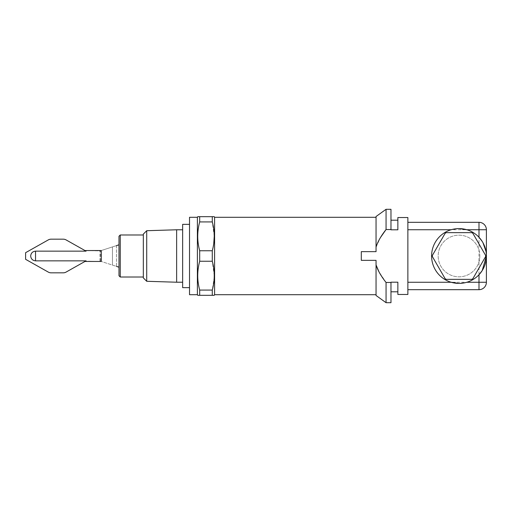 <?xml version="1.0" encoding="UTF-8"?>
<svg xmlns="http://www.w3.org/2000/svg" width="512" height="512" viewBox="0 0 512 512"><rect width="100%" height="100%" fill="white"/><g stroke="black" fill="none" stroke-linecap="round" stroke-linejoin="round"><path stroke-width="0.38" stroke-dasharray="2.56 1.92" d="M118.989 244.8L118.989 274.861L118.989 236.25L118.989 256L118.989 244.8L101.248 250.534L101.248 256L101.248 250.534L101.248 250.906L101.248 250.534L84.954 250.534L101.248 250.906L101.248 250.534L101.248 261.466L101.248 256L101.248 261.466L116.48 266.387L116.48 245.613L101.248 250.534L101.248 250.906L84.954 250.534M214.592 294.707L214.592 217.293M376.051 216.518L376.051 251.648L376.051 217.293L376.051 251.648L361.306 251.648L361.306 260.352L361.306 251.648L361.306 260.352L376.051 260.352L376.051 295.482M212.282 256L212.282 250.758L199.693 250.758L199.693 261.242L212.282 261.242L212.282 256M451.194 282.266A27.405 27.405 0 0 1 451.194 229.734L458.995 228.595M478.989 274.739A27.405 27.405 0 0 1 466.803 282.266L458.995 283.405M189.523 294.707L189.523 217.293M197.389 294.707L197.389 217.293M479.821 256A20.826 20.826 0 0 1 458.995 276.826A20.826 20.826 0 0 1 438.17 256A20.826 20.826 0 0 1 458.995 235.174A20.826 20.826 0 0 1 479.821 256A20.826 20.826 0 0 1 458.995 276.826A20.826 20.826 0 0 1 438.17 256A20.826 20.826 0 0 1 458.995 235.174A20.826 20.826 0 0 1 479.821 256M182.643 287.642L182.643 224.358M176.634 282.221L176.634 229.779M485.613 256A26.618 26.618 0 0 0 485.606 255.392L472.826 233.261A26.618 26.618 0 0 0 471.776 232.653L446.221 232.653A26.618 26.618 0 0 0 445.171 233.261L432.39 255.392A26.618 26.618 0 0 0 432.39 256.608L445.171 278.739A26.618 26.618 0 0 0 446.221 279.347L471.776 279.347A26.618 26.618 0 0 0 472.826 278.739L485.606 256.608A26.618 26.618 0 0 0 485.613 256M146.714 281.286L146.714 230.714M143.322 256L143.322 277.011L143.322 256M35.533 251.155L86.048 251.155L66.106 239.923A5.882 5.882 0 0 0 63.219 239.168L51.142 239.168A5.882 5.882 0 0 0 48.256 239.923L25.6 252.685L25.6 259.315L48.256 272.077A5.882 5.882 0 0 0 51.142 272.832L63.219 272.832A5.882 5.882 0 0 0 66.106 272.077L86.048 260.845L35.533 260.845C32.608 260.538 30.995 258.925 30.682 256C30.995 253.075 32.608 251.462 35.533 251.155L35.533 260.845M390.976 209.306L390.976 229.811L397.856 229.811L397.856 217.536L407.866 217.536L407.866 294.464L397.856 294.464L397.856 282.189L397.856 291.802L397.856 282.189L390.976 282.189L390.976 302.694M390.976 282.477L386.061 282.477L378.944 271.757M376.051 247.085L380.525 237.44M386.061 209.306L386.061 229.523L390.976 229.523M214.234 295.322L212.282 295.322L212.282 290.08L214.208 277.286M214.234 275.674L212.282 261.242M212.282 250.758L213.766 243.283M214.234 236.339L212.282 221.92L212.282 216.678L214.234 216.678M390.976 291.802L390.976 282.483L390.976 291.802L397.856 291.802M386.061 302.694L386.061 282.477M390.976 220.198L397.856 220.198M407.866 229.734L407.866 289.677L407.866 229.734L478.989 229.734L478.989 289.677A7.411 7.411 0 0 0 486.4 282.266A7.411 7.411 0 0 1 478.989 289.677L407.866 289.677M212.282 290.08L199.693 290.08L199.693 295.322L212.282 295.322M197.741 295.322L199.693 295.322M486.4 229.734A7.411 7.411 0 0 0 478.989 222.323L478.989 229.734L486.4 229.734A7.411 7.411 0 0 0 478.989 222.323L407.866 222.323M212.282 216.678L197.741 216.678M212.282 221.92L199.693 221.92L199.693 216.678M466.803 229.734A27.405 27.405 0 0 1 478.989 237.261M482.989 242.758L482.163 241.363M189.523 256L189.523 224.358L189.523 256M182.643 256L182.643 229.779L182.643 256M143.322 277.888L143.322 234.112M66.106 272.077A5.882 5.882 0 0 1 63.219 272.832A5.882 5.882 0 0 0 66.106 272.077L85.446 261.184L101.248 261.466L101.248 261.094L100.672 261.152L101.248 261.094L101.248 261.466L101.248 261.094L101.248 261.466L118.989 267.2L118.989 256M112.454 246.912L112.454 265.088L112.454 246.912M85.446 261.184L86.048 260.845M63.219 239.168A5.882 5.882 0 0 1 66.106 239.923A5.882 5.882 0 0 0 63.219 239.168L51.142 239.168A5.882 5.882 0 0 0 48.256 239.923A5.882 5.882 0 0 1 51.142 239.168M25.6 259.315L25.6 252.685L25.6 259.315L48.256 272.077L25.6 259.315M51.142 272.832A5.882 5.882 0 0 1 48.256 272.077A5.882 5.882 0 0 0 51.142 272.832L63.219 272.832M48.256 239.923L25.6 252.685M85.446 250.816L66.106 239.923M120.25 277.011L120.25 234.989M407.866 282.266L486.4 282.266M116.48 245.613L116.48 266.387M100.672 261.152L100.672 250.848L100.672 261.152M99.936 261.184L99.936 250.816L99.936 261.184"/><path stroke-width="0.77" d="M118.989 256L118.989 236.25L118.989 275.75L120.25 277.011L143.322 277.011M386.061 302.694L376.051 295.482L376.051 260.352L361.306 260.352L361.306 251.648L376.051 251.648L376.051 216.518L386.061 209.306L390.976 209.306L390.976 229.811L397.856 229.811L397.856 217.536L407.866 217.536L407.866 294.464L397.856 294.464L397.856 282.189L390.976 282.189L390.976 302.694L386.061 302.694L386.061 282.477L390.976 282.477M376.051 217.293L214.592 217.293L214.592 294.707L214.234 295.322L197.741 295.322L197.389 294.707L189.523 294.707L189.523 217.293L197.389 217.293L197.741 216.678L199.693 216.678L199.693 221.92C197.075 231.533 197.075 241.146 199.693 250.758L199.693 261.242C197.075 270.854 197.075 280.467 199.693 290.08L199.693 295.322M214.592 217.293L214.234 216.678L212.282 216.678L212.282 221.92C214.893 231.533 214.893 241.146 212.282 250.758L212.282 261.242C214.893 270.854 214.893 280.467 212.282 290.08L212.282 295.322M197.389 217.293L197.389 294.707M407.866 289.677L478.989 289.677L478.989 274.739L482.163 270.637M482.234 270.528L486.4 256A27.405 27.405 0 0 1 458.995 283.405A27.405 27.405 0 0 1 431.597 256A27.405 27.405 0 0 1 458.995 228.595A27.405 27.405 0 0 1 486.4 256L486.31 253.818M458.995 283.405L451.194 282.266L407.866 282.266M189.523 224.358L182.643 224.358L182.643 287.642L189.523 287.642M146.714 230.714L146.714 281.286L143.322 277.888L143.322 234.112L146.714 230.714L176.634 229.779L176.634 282.221L182.643 282.221M485.606 255.392A26.618 26.618 0 0 1 485.606 256.608L472.826 278.739A26.618 26.618 0 0 1 471.776 279.347L446.221 279.347A26.618 26.618 0 0 1 445.171 278.739L432.39 256.608A26.618 26.618 0 0 1 432.39 255.392L445.171 233.261A26.618 26.618 0 0 1 446.221 232.653L471.776 232.653A26.618 26.618 0 0 1 472.826 233.261L485.606 255.392M390.976 229.523L386.061 229.523C381.05 235.872 377.715 241.728 376.051 247.085M378.944 271.757L376.051 264.915C377.715 270.272 381.05 276.128 386.061 282.477M380.525 237.44L386.061 229.523L386.061 209.306M214.208 277.286L214.234 275.674M213.766 243.283L214.234 236.339M213.754 216.678L214.234 216.678M390.976 291.802L397.856 291.802M397.856 220.198L390.976 220.198M212.282 290.08L199.693 290.08C197.075 280.467 197.075 270.854 199.693 261.242L212.282 261.242M212.282 250.758L199.693 250.758C197.075 241.146 197.075 231.533 199.693 221.92L212.282 221.92M407.866 222.323L478.989 222.323A7.411 7.411 0 0 1 486.4 229.734L486.4 282.266L466.803 282.266M458.995 228.595L466.803 229.734L478.989 229.734L478.989 222.323A7.411 7.411 0 0 1 486.4 229.734L486.4 282.266A7.411 7.411 0 0 1 478.989 289.677M212.282 216.678L199.693 216.678M486.291 253.562L486.074 251.763M486.029 251.507L482.989 242.758M482.163 241.363L478.989 237.261L478.989 229.734L486.4 229.734M118.989 267.2L116.48 266.387M116.48 245.613L118.989 244.8M84.979 250.554L101.248 250.534L101.248 261.466L84.979 261.446M85.446 250.816L66.106 239.923L86.048 251.155L35.533 251.155L35.533 260.845L86.048 260.845L66.106 272.077L86.048 260.845M84.954 261.466L85.446 261.184M51.142 239.168L63.219 239.168L51.142 239.168A5.882 5.882 0 0 0 48.256 239.923L25.6 252.685L48.256 239.923M63.219 272.832L51.142 272.832L63.219 272.832A5.882 5.882 0 0 0 66.106 272.077M35.533 260.845C32.602 260.544 30.989 258.931 30.682 256C30.989 253.075 32.602 251.456 35.533 251.155M66.106 239.923A5.882 5.882 0 0 0 63.219 239.168M25.6 252.685L25.6 259.315L48.256 272.077A5.882 5.882 0 0 0 51.142 272.832M118.989 236.25L120.25 234.989L120.25 277.011M407.866 229.734L451.194 229.734M376.051 294.707L214.592 294.707M146.714 281.286L176.634 282.221M176.634 229.779L182.643 229.779M120.25 234.989L143.322 234.989"/></g></svg>
